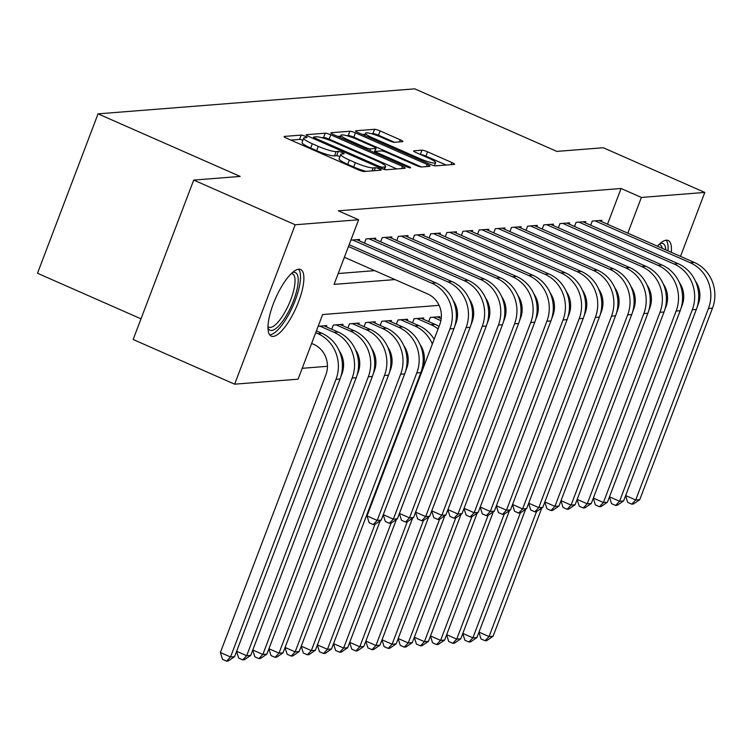 <?xml version="1.0" encoding="UTF-8"?>
<svg xmlns="http://www.w3.org/2000/svg" width="750" height="750" viewBox="0 0 750 750"><rect width="100%" height="100%" fill="white"/><g stroke="black" fill="none" stroke-linecap="round" stroke-linejoin="round"><path stroke-width="1.12" d="M305.138 136.228A3.206 0.497 20.8 0 0 301.238 135.094L284.381 136.416A4.584 0.713 20.8 0 0 284.091 136.547A4.584 0.713 20.8 0 0 286.781 138.3L358.519 169.884A4.584 0.713 20.8 0 0 364.088 171.506L380.944 170.175A3.206 0.497 20.8 0 0 381.15 170.091A3.206 0.497 20.8 0 0 379.256 168.863A3.206 0.497 20.8 0 0 375.356 167.719L373.181 167.897A14.653 2.297 20.8 0 1 355.35 162.684L349.378 160.05A14.653 2.297 20.8 0 1 340.744 154.444A14.653 2.297 20.8 0 1 341.7 154.031L343.875 153.863A3.206 0.497 20.8 0 0 344.081 153.769A3.206 0.497 20.8 0 0 342.197 152.55A3.206 0.497 20.8 0 0 338.297 151.406L336.122 151.575A14.653 2.297 20.8 0 1 318.291 146.363L312.309 143.737A14.653 2.297 20.8 0 1 303.684 138.131A14.653 2.297 20.8 0 1 304.631 137.719L306.816 137.55A3.206 0.497 20.8 0 0 307.022 137.456A3.206 0.497 20.8 0 0 305.138 136.228M302.869 140.278A3.206 0.497 20.8 0 0 299.597 139.397L290.85 140.091M339.928 156.591A3.206 0.497 20.8 0 0 336.666 155.719L334.481 155.887L336.122 151.575M657.347 246.169A36.394 11.287 -66.2 0 1 666.281 240.188A36.394 11.287 -66.2 0 1 668.184 240.478A36.394 11.287 -66.2 0 1 671.306 252.309M273.169 336.422A36.394 11.287 -66.2 0 1 271.266 336.122A36.394 11.287 -66.2 0 1 274.425 301.031A36.394 11.287 -66.2 0 1 298.697 269.213A36.394 11.287 -66.2 0 1 300.6 269.503A36.394 11.287 -66.2 0 1 297.441 304.594A36.394 11.287 -66.2 0 1 273.169 336.422M402.647 141.666A4.584 0.713 20.8 0 0 402.938 141.544A4.584 0.713 20.8 0 0 400.247 139.791L380.119 130.931A4.584 0.713 20.8 0 0 374.55 129.3L355.828 130.781A4.584 0.713 20.8 0 0 355.538 130.903A4.584 0.713 20.8 0 0 358.228 132.656L429.966 164.241A4.584 0.713 20.8 0 0 435.534 165.872L454.247 164.391A4.584 0.713 20.8 0 0 454.547 164.259A4.584 0.713 20.8 0 0 451.856 162.516L427.547 151.809A4.584 0.713 20.8 0 0 421.969 150.178L413.962 150.816A4.584 0.713 20.8 0 0 413.663 150.938A4.584 0.713 20.8 0 0 416.363 152.691L428.419 157.997A12.253 1.913 20.8 0 1 435.628 162.684A12.253 1.913 20.8 0 1 419.934 158.672L372.703 137.878A12.253 1.913 20.8 0 1 365.494 133.191A12.253 1.913 20.8 0 1 381.188 137.213L389.062 140.672A4.584 0.713 20.8 0 0 394.631 142.303L402.647 141.666M439.097 305.344L322.622 314.541L298.069 379.172L234.647 384.178L133.153 339.488L193.706 180.084L240.159 176.419L98.053 113.85L414.741 88.847L556.847 151.406L603.3 147.741L704.794 192.431L680.513 256.369M193.706 180.084L295.2 224.766L358.622 219.759L334.078 284.391L395.025 279.572M607.509 224.222L621.075 188.494L338.325 210.825L358.622 219.759M621.075 188.494L641.381 197.438L704.794 192.431M330.797 134.822A4.584 0.713 20.8 0 0 325.219 133.2L306.506 134.672A4.584 0.713 20.8 0 0 306.216 134.803A4.584 0.713 20.8 0 0 308.906 136.556L380.644 168.131A4.584 0.713 20.8 0 0 386.212 169.763L404.925 168.281A4.584 0.713 20.8 0 0 405.225 168.159A4.584 0.713 20.8 0 0 402.525 166.406L330.797 134.822L329.156 139.134A4.584 0.713 20.8 0 0 323.588 137.503L321.6 137.662M331.172 132.722L349.884 131.25A4.584 0.713 20.8 0 1 355.453 132.881L427.191 164.456A4.584 0.713 20.8 0 1 429.891 166.209A4.584 0.713 20.8 0 1 429.591 166.341L421.584 166.969A4.584 0.713 20.8 0 1 416.006 165.338L386.916 152.531A4.584 0.713 20.8 0 0 381.347 150.9L376.031 151.322A4.584 0.713 20.8 0 0 375.741 151.453A4.584 0.713 20.8 0 0 378.431 153.206L408.722 166.537A3.206 0.497 20.8 0 1 410.606 167.766A3.206 0.497 20.8 0 1 406.5 166.716L333.572 134.606A4.584 0.713 20.8 0 1 330.872 132.853A4.584 0.713 20.8 0 1 331.172 132.722L331.012 133.144M359.1 240.703L359.578 239.447L350.887 240.131M375.262 239.428L375.741 238.172L366.047 238.931L364.472 243.066M391.416 238.153L391.894 236.897L382.2 237.656L380.634 241.791M407.578 236.878L408.056 235.612L398.363 236.381L396.788 240.516M423.731 235.603L424.209 234.338L414.516 235.106L412.95 239.241M439.894 234.319L440.372 233.062L430.669 233.831L429.103 237.966M456.047 233.044L456.525 231.788L446.831 232.556L445.266 236.691M472.209 231.769L472.688 230.512L462.984 231.281L461.419 235.416M488.362 230.494L488.841 229.238L479.147 230.006L477.572 234.131M504.516 229.219L504.994 227.963L495.3 228.731L493.734 232.856M520.678 227.944L521.156 226.688L511.462 227.447L509.887 231.581M536.831 226.669L537.309 225.412L527.616 226.172L526.05 230.306M552.994 225.394L553.472 224.138L543.778 224.897L542.203 229.031M569.147 224.119L569.625 222.863L559.931 223.622L558.366 227.756M585.309 222.844L585.788 221.578L576.094 222.347L574.519 226.481M338.203 273.525L374.719 270.637M590.681 225.206L592.247 221.072L601.941 220.303L601.462 221.569M302.194 368.306L327.441 366.309M342.422 365.128L343.603 365.034M358.575 363.853L359.756 363.759M374.738 362.578L375.919 362.484M390.891 361.303L392.072 361.209M407.053 360.028L408.234 359.934M423.206 358.753L424.387 358.659M326.372 326.869L326.85 325.613L318.15 326.297M331.744 329.231L333.309 325.097L343.003 324.337L342.525 325.594M347.897 327.956L349.472 323.822L359.166 323.062L358.688 324.319M364.059 326.681L365.625 322.547L375.319 321.788L374.841 323.044M380.212 325.406L381.788 321.272L391.481 320.512L391.003 321.769M396.375 324.131L397.941 319.997L407.634 319.228L407.156 320.494M412.528 322.856L414.103 318.722L423.797 317.953L423.319 319.209M428.691 321.581L430.256 317.447L439.95 316.678L439.472 317.934M98.053 113.85L37.5 273.263L141 318.825M234.647 384.178L295.2 224.766M666.919 292.153L666.112 294.262M651.422 299.409A36.394 11.287 -66.2 0 1 650.25 300.797M600.675 292.584L599.991 292.641M584.522 293.869L583.837 293.916M568.359 295.144L567.675 295.191M552.206 296.419L551.522 296.475M536.044 297.694L535.359 297.75M519.891 298.969L519.206 299.025M503.728 300.244L503.044 300.3M487.575 301.519L486.891 301.575M471.412 302.794L470.728 302.85M455.259 304.069L454.575 304.125M601.716 301.856L602.681 299.306M627.806 233.166L641.381 197.438M303.684 138.131L302.053 142.434A14.653 2.297 20.8 0 0 310.678 148.041L312.309 143.737M334.481 155.887A14.653 2.297 20.8 0 1 316.65 150.675L310.678 148.041M340.744 154.444L339.113 158.756A14.653 2.297 20.8 0 0 347.738 164.362L349.378 160.05M366.075 171.356A14.653 2.297 20.8 0 1 353.719 166.988L347.738 164.362M396.825 168.928L329.156 139.134M313.837 136.988A3.206 0.497 20.8 0 0 313.622 137.081A3.206 0.497 20.8 0 0 315.516 138.309L378.478 166.031A3.206 0.497 20.8 0 0 382.378 167.166L384.675 166.988A14.653 2.297 20.8 0 0 385.631 166.575A14.653 2.297 20.8 0 0 376.997 160.969L333.956 142.022A14.653 2.297 20.8 0 0 316.134 136.809L313.837 136.988M337.631 136.397L340.678 136.153M346.716 135.675L348.253 135.553L349.884 131.25M421.481 166.978L353.822 137.184A4.584 0.713 20.8 0 0 348.253 135.553M356.728 139.247A12.253 1.913 20.8 0 0 341.034 135.225A12.253 1.913 20.8 0 0 348.244 139.913L364.884 147.234A4.584 0.713 20.8 0 0 370.453 148.866L375.769 148.444A4.584 0.713 20.8 0 0 376.059 148.322A4.584 0.713 20.8 0 0 373.369 146.569L356.728 139.247M446.156 165.028L425.906 156.113A4.584 0.713 20.8 0 0 420.431 154.481M394.537 142.303L378.478 135.234A4.584 0.713 20.8 0 0 372.909 133.613L371.475 133.725M365.1 134.222L362.297 134.447M311.644 343.444L313.744 344.363A23.334 21.881 85.5 0 1 325.856 374.85L220.378 652.519L230.531 656.991L336.009 379.312A34.997 32.822 -94.5 0 0 317.831 333.6L315.731 332.672M234.572 656.672L228.188 661.022L226.566 661.153L230.531 656.991L234.572 656.672L340.05 378.994A34.997 32.822 -94.5 0 0 321.872 333.281L316.416 330.872M226.566 661.153L222.506 659.363L220.378 652.519M344.372 257.278L427.669 293.953A23.334 21.881 85.5 0 1 439.791 324.431L367.041 515.934L377.194 520.406L449.944 328.894A34.997 32.822 -94.5 0 0 431.766 283.181L348.459 246.506M381.234 520.087L374.85 524.438L373.228 524.569L377.194 520.406L381.234 520.087L453.975 328.575A34.997 32.822 -94.5 0 0 435.806 282.863L349.144 244.706M373.228 524.569L369.169 522.778L367.041 515.934M292.369 272.606A31.5 9.769 -66.2 0 1 293.728 272.306A31.5 9.769 -66.2 0 1 293.588 300.525A31.5 9.769 -66.2 0 1 271.641 330.469A31.5 9.769 -66.2 0 1 268.003 327.956M268.003 326.559A29.166 9.047 113.8 0 0 268.903 327.178A29.166 9.047 113.8 0 0 270.422 327.422A29.166 9.047 113.8 0 0 289.875 301.922A29.166 9.047 113.8 0 0 292.406 273.797A29.166 9.047 113.8 0 0 291.347 273.553M269.662 334.791A36.159 11.213 113.8 0 0 270 334.772A36.159 11.213 113.8 0 0 293.147 305.456A36.159 11.213 113.8 0 0 298.528 269.222M659.953 243.581A31.5 9.769 -66.2 0 1 665.766 249.872M662.297 248.344A29.166 9.047 113.8 0 0 659.991 244.772A29.166 9.047 113.8 0 0 658.931 244.528M649.959 295.538A36.159 11.213 113.8 0 0 650.925 294.197M667.959 250.838A36.159 11.213 113.8 0 0 666.112 240.197M650.381 292.022A31.5 9.769 -66.2 0 1 649.566 293.119M648.619 289.294A29.166 9.047 113.8 0 0 649.087 288.619M236.616 651.281L246.684 655.716L250.725 655.397L356.203 377.719A34.997 32.822 -94.5 0 0 338.025 331.997L324.019 325.837M250.725 655.397L244.341 659.747L242.728 659.878L246.684 655.716L352.162 378.038A34.997 32.822 -94.5 0 0 333.984 332.316L319.978 326.156M339.216 350.812A23.334 21.881 85.5 0 1 342.019 373.566L340.856 376.622M242.728 659.878L238.669 658.088L236.578 651.375M252.769 650.006L262.847 654.441L266.887 654.113L372.366 376.444A34.997 32.822 -94.5 0 0 354.188 330.722L340.181 324.562M266.887 654.113L260.503 658.472L258.881 658.603L262.847 654.441L368.325 376.762A34.997 32.822 -94.5 0 0 350.147 331.041L336.141 324.881M355.369 349.537A23.334 21.881 85.5 0 1 358.172 372.291L357.009 375.347M258.881 658.603L254.822 656.812L252.731 650.1M268.931 648.731L279 653.156L283.041 652.837L388.519 375.169A34.997 32.822 -94.5 0 0 370.341 329.447L356.334 323.278M283.041 652.837L276.656 657.197L275.044 657.328L279 653.156L384.478 375.487A34.997 32.822 -94.5 0 0 366.3 329.766L352.294 323.606M371.531 348.263A23.334 21.881 85.5 0 1 374.325 371.016L373.172 374.072M275.044 657.328L270.984 655.538L268.894 648.825M285.084 647.447L295.162 651.881L299.194 651.562L404.681 373.894A34.997 32.822 -94.5 0 0 386.503 328.172L372.497 322.003M299.194 651.562L292.809 655.922L291.197 656.053L295.162 651.881L400.641 374.213A34.997 32.822 -94.5 0 0 382.462 328.491L368.456 322.322M387.684 346.988A23.334 21.881 85.5 0 1 390.487 369.741L389.325 372.797M291.197 656.053L287.137 654.263L285.047 647.55M383.278 514.697L393.347 519.131L466.097 327.619A34.997 32.822 -94.5 0 0 447.919 281.906L352.716 239.991M397.387 518.812L391.003 523.162L389.391 523.294L393.347 519.131L397.387 518.812L470.138 327.3A34.997 32.822 -94.5 0 0 451.959 281.588L356.756 239.672M453.15 300.394A23.334 21.881 85.5 0 1 455.944 323.156L454.791 326.203M389.391 523.294L385.331 521.503L383.241 514.791M399.441 513.422L409.509 517.847L482.259 326.344A34.997 32.822 -94.5 0 0 464.081 280.622L368.869 238.706M413.55 517.528L407.166 521.887L405.544 522.019L409.509 517.847L413.55 517.528L486.291 326.025A34.997 32.822 -94.5 0 0 468.122 280.303L372.909 238.387M469.303 299.119A23.334 21.881 85.5 0 1 472.106 321.872L470.944 324.928M405.544 522.019L401.484 520.228L399.403 513.516M415.594 512.137L425.663 516.572L498.412 325.069A34.997 32.822 -94.5 0 0 480.234 279.347L385.031 237.431M429.703 516.253L423.319 520.613L421.706 520.744L425.663 516.572L429.703 516.253L502.453 324.75A34.997 32.822 -94.5 0 0 484.275 279.028L389.072 237.112M485.466 297.844A23.334 21.881 85.5 0 1 488.259 320.597L487.106 323.653M421.706 520.744L417.647 518.953L415.556 512.241M431.756 510.862L441.825 515.297L514.566 323.794A34.997 32.822 -94.5 0 0 496.397 278.072L401.184 236.156M445.866 514.978L439.481 519.338L437.859 519.459L441.825 515.297L445.866 514.978L518.606 323.475A34.997 32.822 -94.5 0 0 500.437 277.753L405.225 235.838M501.619 296.569A23.334 21.881 85.5 0 1 504.422 319.322L503.259 322.378M437.859 519.459L433.8 517.678L431.719 510.966M301.247 646.172L311.316 650.606L315.356 650.288L420.834 372.619A34.997 32.822 -94.5 0 0 402.656 326.897L388.65 320.728M315.356 650.288L308.972 654.647L307.359 654.769L311.316 650.606L416.794 372.938A34.997 32.822 -94.5 0 0 398.616 327.216L384.609 321.047M403.847 345.712A23.334 21.881 85.5 0 1 406.641 368.466L405.487 371.522M307.359 654.769L303.3 652.987L301.209 646.275M447.909 509.587L457.978 514.022L530.728 322.519A34.997 32.822 -94.5 0 0 512.55 276.797L417.347 234.881M462.019 513.703L455.634 518.062L454.022 518.184L457.978 514.022L462.019 513.703L534.769 322.2A34.997 32.822 -94.5 0 0 516.591 276.478L421.378 234.562M517.772 295.294A23.334 21.881 85.5 0 1 520.575 318.047L519.412 321.103M454.022 518.184L449.962 516.403L447.872 509.691M434.147 339.291A34.997 32.822 -94.5 0 0 418.819 325.622L404.812 319.453M432.356 344.006A34.997 32.822 -94.5 0 0 414.778 325.941L400.772 319.772M420 344.438A23.334 21.881 85.5 0 1 422.803 367.191L421.641 370.247M317.4 644.897L327.478 649.331L331.509 649.012L325.125 653.372L323.512 653.494L319.453 651.712L317.362 645M323.512 653.494L327.478 649.331L374.944 524.381M331.509 649.012L380.231 520.772M464.072 508.313L474.141 512.747L546.881 321.244A34.997 32.822 -94.5 0 0 528.713 275.522L433.5 233.606M478.181 512.428L471.797 516.788L470.175 516.909L474.141 512.747L478.181 512.428L550.922 320.925A34.997 32.822 -94.5 0 0 532.753 275.203L437.541 233.287M533.934 294.019A23.334 21.881 85.5 0 1 536.737 316.772L535.575 319.828M470.175 516.909L466.116 515.128L464.034 508.416M439.012 326.475A34.997 32.822 -94.5 0 0 434.972 324.347L420.966 318.178M438.066 328.969A34.997 32.822 -94.5 0 0 430.931 324.666L416.925 318.497M333.562 643.622L343.631 648.056L347.672 647.737L341.288 652.097L339.675 652.219L335.606 650.438L333.525 643.725M339.675 652.219L343.631 648.056L391.097 523.097M347.672 647.737L396.384 519.497M480.225 507.038L490.294 511.472L563.044 319.969A34.997 32.822 -94.5 0 0 544.866 274.247L449.662 232.331M494.334 511.153L487.95 515.513L486.337 515.634L490.294 511.472L494.334 511.153L567.084 319.65A34.997 32.822 -94.5 0 0 548.906 273.928L453.694 232.012M550.087 292.744A23.334 21.881 85.5 0 1 552.891 315.497L551.728 318.553M486.337 515.634L482.278 513.853L480.188 507.141M441.197 318.694L437.128 316.903M440.878 320.653L433.087 317.222M349.716 642.347L359.794 646.781L363.825 646.462L357.441 650.822L355.828 650.944L351.769 649.163L349.678 642.45M355.828 650.944L359.794 646.781L407.259 521.822M363.825 646.462L412.547 518.212M496.388 505.763L506.456 510.197L579.197 318.694A34.997 32.822 -94.5 0 0 561.028 272.972L465.816 231.056M510.497 509.878L504.113 514.237L502.491 514.359L506.456 510.197L510.497 509.878L583.237 318.375A34.997 32.822 -94.5 0 0 565.059 272.653L469.856 230.738M566.25 291.459A23.334 21.881 85.5 0 1 569.053 314.222L567.891 317.278M502.491 514.359L498.431 512.569L496.35 505.866M512.541 504.488L522.609 508.922L595.359 317.409A34.997 32.822 -94.5 0 0 577.181 271.697L481.978 229.781M526.65 508.603L520.266 512.953L518.653 513.084L522.609 508.922L526.65 508.603L599.4 317.091A34.997 32.822 -94.5 0 0 581.222 271.378L486.009 229.462M582.403 290.184A23.334 21.881 85.5 0 1 585.206 312.947L584.044 316.003M518.653 513.084L514.594 511.294L512.503 504.591M528.703 503.212L538.772 507.647L611.512 316.134A34.997 32.822 -94.5 0 0 593.344 270.422L498.131 228.506M542.812 507.328L536.428 511.678L534.806 511.809L538.772 507.647L542.812 507.328L615.553 315.816A34.997 32.822 -94.5 0 0 597.375 270.103L502.172 228.188M598.566 288.909A23.334 21.881 85.5 0 1 601.369 311.672L600.206 314.728M534.806 511.809L530.747 510.019L528.656 503.306M544.856 501.938L554.925 506.372L627.675 314.859A34.997 32.822 -94.5 0 0 609.497 269.147L514.284 227.231M558.966 506.053L552.581 510.403L550.969 510.534L554.925 506.372L558.966 506.053L631.716 314.541A34.997 32.822 -94.5 0 0 613.538 268.828L518.325 226.912M614.719 287.634A23.334 21.881 85.5 0 1 617.522 310.397L616.359 313.453M550.969 510.534L546.909 508.744L544.819 502.031M561.009 500.662L571.087 505.097L643.828 313.584A34.997 32.822 -94.5 0 0 625.65 267.872L530.447 225.956M575.119 504.778L568.734 509.128L567.122 509.259L571.087 505.097L575.119 504.778L647.869 313.266A34.997 32.822 -94.5 0 0 629.691 267.553L534.487 225.638M630.881 286.359A23.334 21.881 85.5 0 1 633.684 309.122L632.522 312.169M567.122 509.259L563.062 507.469L560.972 500.756M577.172 499.387L587.241 503.812L659.991 312.309A34.997 32.822 -94.5 0 0 641.812 266.588L546.6 224.672M591.281 503.494L584.897 507.853L583.284 507.984L587.241 503.812L591.281 503.494L664.031 311.991A34.997 32.822 -94.5 0 0 645.853 266.269L550.641 224.353M647.034 285.084A23.334 21.881 85.5 0 1 649.837 307.838L648.675 310.894M583.284 507.984L579.225 506.194L577.134 499.481M593.325 498.103L603.403 502.537L676.144 311.034A34.997 32.822 -94.5 0 0 657.966 265.312L562.762 223.397M607.434 502.219L601.05 506.578L599.438 506.709L603.403 502.537L607.434 502.219L680.184 310.716A34.997 32.822 -94.5 0 0 662.006 264.994L566.803 223.078M663.197 283.809A23.334 21.881 85.5 0 1 666 306.562L664.837 309.619M599.438 506.709L595.378 504.919L593.288 498.206M609.487 496.828L619.556 501.262L692.306 309.759A34.997 32.822 -94.5 0 0 674.128 264.037L578.916 222.122M623.597 500.944L617.212 505.303L615.6 505.434L619.556 501.262L623.597 500.944L696.347 309.441A34.997 32.822 -94.5 0 0 678.169 263.719L582.956 221.803M679.35 282.534A23.334 21.881 85.5 0 1 682.153 305.287L680.991 308.344M615.6 505.434L611.531 503.644L609.45 496.931M625.641 495.553L635.719 499.988L708.459 308.484A34.997 32.822 -94.5 0 0 690.281 262.762L595.078 220.847M639.75 499.669L633.366 504.028L631.753 504.15L635.719 499.988L639.75 499.669L712.5 308.166A34.997 32.822 -94.5 0 0 694.322 262.444L599.119 220.528M695.513 281.259A23.334 21.881 85.5 0 1 698.306 304.012L697.153 307.069M631.753 504.15L627.694 502.369L625.603 495.656M457.359 317.419L456.328 316.969M457.041 319.378L456.197 319.012M365.878 641.072L375.947 645.506L379.988 645.188L373.603 649.547L371.981 649.669L367.922 647.878L365.841 641.175M371.981 649.669L375.947 645.506L423.412 520.547M379.988 645.188L428.7 516.938M473.512 316.144L472.491 315.694M473.194 318.103L472.35 317.738M382.031 639.797L392.1 644.231L396.141 643.913L389.756 648.263L388.144 648.394L384.084 646.603L381.994 639.9M388.144 648.394L392.1 644.231L439.575 519.272M396.141 643.913L444.862 515.662M489.675 314.869L488.644 314.419M489.356 316.828L488.513 316.453M398.194 638.522L408.263 642.956L412.303 642.638L405.919 646.987L404.297 647.119L400.238 645.328L398.156 638.616M404.297 647.119L408.263 642.956L455.728 517.997M412.303 642.638L461.016 514.387M505.828 313.594L504.806 313.144M505.509 315.553L504.666 315.178M414.347 637.247L424.416 641.681L428.456 641.362L422.072 645.712L420.459 645.844L416.4 644.053L414.309 637.341M420.459 645.844L424.416 641.681L471.881 516.722M428.456 641.362L477.178 513.113M521.991 312.319L520.959 311.869M521.672 314.278L520.828 313.903M430.509 635.972L440.578 640.406L444.619 640.087L438.234 644.438L436.613 644.569L432.553 642.778L430.472 636.066M436.613 644.569L440.578 640.406L488.044 515.447M444.619 640.087L493.331 511.838M538.144 311.044L537.122 310.594M537.825 313.003L536.981 312.628M446.663 634.697L456.731 639.122L460.772 638.803L454.387 643.162L452.775 643.294L448.716 641.503L446.625 634.791M452.775 643.294L456.731 639.122L504.197 514.172M460.772 638.803L509.494 510.562M554.297 309.769L553.275 309.319M553.987 311.728L553.144 311.353M462.825 633.413L472.894 637.847L476.934 637.528L470.55 641.887L468.928 642.019L464.869 640.228L462.787 633.516M468.928 642.019L472.894 637.847L520.359 512.897M476.934 637.528L525.647 509.288M570.459 308.494L569.438 308.044M570.141 310.453L569.297 310.078M478.978 632.137L489.047 636.572L493.088 636.253L486.703 640.613L485.091 640.744L481.031 638.953L478.941 632.241M485.091 640.744L489.047 636.572L536.512 511.622M493.088 636.253L541.8 508.012M299.597 139.397L301.238 135.094M374.222 170.709L375.356 167.719M336.666 155.719L338.297 151.406M316.65 150.675L318.291 146.363M353.719 166.988L355.35 162.684M372.047 170.878L373.181 167.897M401.719 168.534L402.525 166.406M323.588 137.503L325.219 133.2M315.141 139.294L315.516 138.309M378.103 167.016L378.478 166.031M381.825 168.619L382.378 167.166M383.803 169.303L384.675 166.988M353.822 137.184L355.453 132.881M426.384 166.594L427.191 164.456M378.056 154.191L378.431 153.206M408.384 167.428L408.722 166.537M347.869 140.897L348.244 139.913M364.509 148.228L364.884 147.234M369.806 150.562L370.453 148.866M374.222 152.503L375.769 148.444M372.328 138.863L372.703 137.878M419.559 159.656L419.934 158.672M420.347 154.444L421.969 150.178M425.906 156.113L427.547 151.809M451.041 164.644L451.856 162.516M372.909 133.613L374.55 129.3M378.478 135.234L380.119 130.931M399.431 141.919L400.247 139.791M317.831 333.6L321.872 333.281M336.009 379.312L340.05 378.994M431.766 283.181L435.806 282.863M449.944 328.894L453.975 328.575M333.984 332.316L338.025 331.997M352.162 378.038L356.203 377.719M350.147 331.041L354.188 330.722M368.325 376.762L372.366 376.444M366.3 329.766L370.341 329.447M384.478 375.487L388.519 375.169M382.462 328.491L386.503 328.172M400.641 374.213L404.681 373.894M447.919 281.906L451.959 281.588M466.097 327.619L470.138 327.3M464.081 280.622L468.122 280.303M482.259 326.344L486.291 326.025M480.234 279.347L484.275 279.028M498.412 325.069L502.453 324.75M496.397 278.072L500.437 277.753M514.566 323.794L518.606 323.475M398.616 327.216L402.656 326.897M416.794 372.938L420.834 372.619M512.55 276.797L516.591 276.478M530.728 322.519L534.769 322.2M414.778 325.941L418.819 325.622M528.713 275.522L532.753 275.203M546.881 321.244L550.922 320.925M430.931 324.666L434.972 324.347M544.866 274.247L548.906 273.928M563.044 319.969L567.084 319.65M561.028 272.972L565.059 272.653M579.197 318.694L583.237 318.375M577.181 271.697L581.222 271.378M595.359 317.409L599.4 317.091M593.344 270.422L597.375 270.103M611.512 316.134L615.553 315.816M609.497 269.147L613.538 268.828M627.675 314.859L631.716 314.541M625.65 267.872L629.691 267.553M643.828 313.584L647.869 313.266M641.812 266.588L645.853 266.269M659.991 312.309L664.031 311.991M657.966 265.312L662.006 264.994M676.144 311.034L680.184 310.716M674.128 264.037L678.169 263.719M692.306 309.759L696.347 309.441M690.281 262.762L694.322 262.444M708.459 308.484L712.5 308.166M313.125 138.403L313.622 137.081M384.516 169.5L385.631 166.575M375.178 152.925L375.741 151.453M340.162 137.513L341.034 135.225M374.438 152.597L376.059 148.322M364.631 135.478L365.494 133.191M434.466 165.75L435.628 162.684"/></g></svg>
